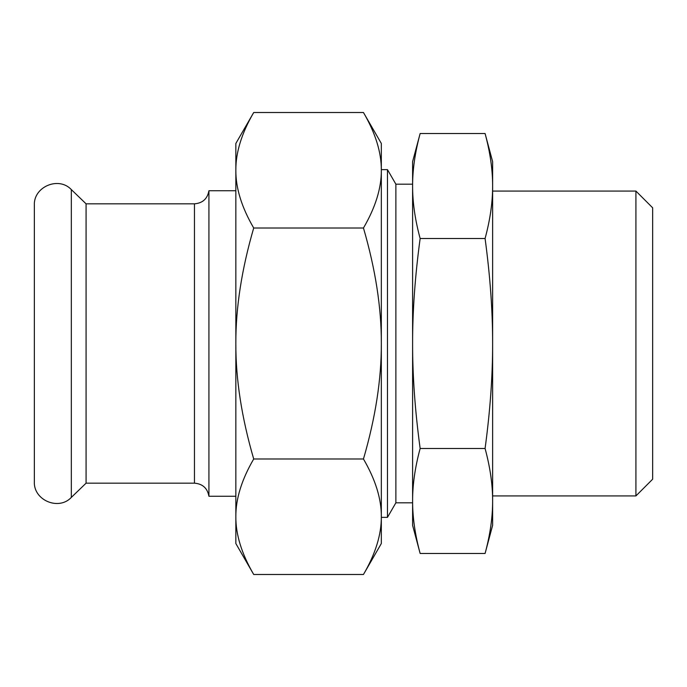 <?xml version="1.0" encoding="UTF-8"?>
<svg xmlns="http://www.w3.org/2000/svg" width="687" height="687" viewBox="0 0 687 687"><rect width="100%" height="100%" fill="white"/><g stroke="black" fill="none" stroke-linecap="round" stroke-linejoin="round"><path stroke-width="1.03" d="M34.35 481.707L34.35 205.293C33.362 186.787 58.704 176.027 71.328 189.595L71.328 497.405C58.704 510.973 33.362 500.213 34.35 481.707M235.847 496.254L208.925 496.254L208.925 190.746C207.448 198.801 202.622 203.163 194.455 203.833L194.455 483.167L86.081 483.167L86.081 203.833L71.328 189.595M208.925 496.254C207.44 488.199 202.622 483.837 194.455 483.167M86.081 483.167L71.328 497.405M253.709 458.993C241.669 417.67 235.718 379.172 235.847 343.5C235.718 307.828 241.669 269.33 253.709 228.007C241.669 207.345 235.718 188.101 235.847 170.264C235.718 152.428 241.669 133.175 253.709 112.513L235.847 143.463L235.847 543.537L253.709 574.487C241.669 553.825 235.718 534.572 235.847 516.736C235.718 498.899 241.669 479.655 253.709 458.993L363.457 458.993C375.497 479.655 381.457 498.899 381.328 516.736C381.457 534.572 375.497 553.825 363.457 574.487L253.709 574.487M253.709 112.513L363.457 112.513C375.497 133.175 381.457 152.428 381.328 170.264C381.457 188.101 375.497 207.345 363.457 228.007C375.497 269.33 381.457 307.828 381.328 343.5C381.457 379.172 375.497 417.67 363.457 458.993M253.709 228.007L363.457 228.007M363.457 112.513L381.328 143.463L381.328 543.537L363.457 574.487M485.082 238.509C490.157 276.071 492.673 311.065 492.622 343.5C492.673 375.935 490.157 410.929 485.082 448.491C490.157 467.272 492.673 484.773 492.622 500.986C492.673 517.208 490.157 534.701 485.082 553.482L420.143 553.482C415.06 534.701 412.552 517.208 412.604 500.986C412.552 484.773 415.06 467.272 420.143 448.491C415.06 410.929 412.552 375.935 412.604 343.5C412.552 311.065 415.06 276.071 420.143 238.509C415.06 219.728 412.552 202.227 412.604 186.014C412.552 169.792 415.06 152.299 420.143 133.518L485.082 133.518C490.157 152.299 492.673 169.792 492.622 186.014C492.673 202.227 490.157 219.728 485.082 238.509L420.143 238.509M485.082 448.491L420.143 448.491M420.143 553.482L412.604 525.349L412.604 161.651L420.143 133.518M485.082 553.482L492.622 525.349L492.622 161.651L485.082 133.518M635.922 191.072L635.922 495.928L652.65 479.2L652.65 207.8L635.922 191.072L492.622 191.072M412.604 186.014L412.604 184.193L395.875 184.193L395.875 502.807L412.604 502.807L412.604 500.986M395.875 184.193L387.468 169.637L381.328 169.637M395.875 502.807L387.468 517.363L387.468 169.637M194.455 203.833L86.081 203.833M235.847 190.746L208.925 190.746M635.922 495.928L492.622 495.928M387.468 517.363L381.328 517.363"/></g></svg>
